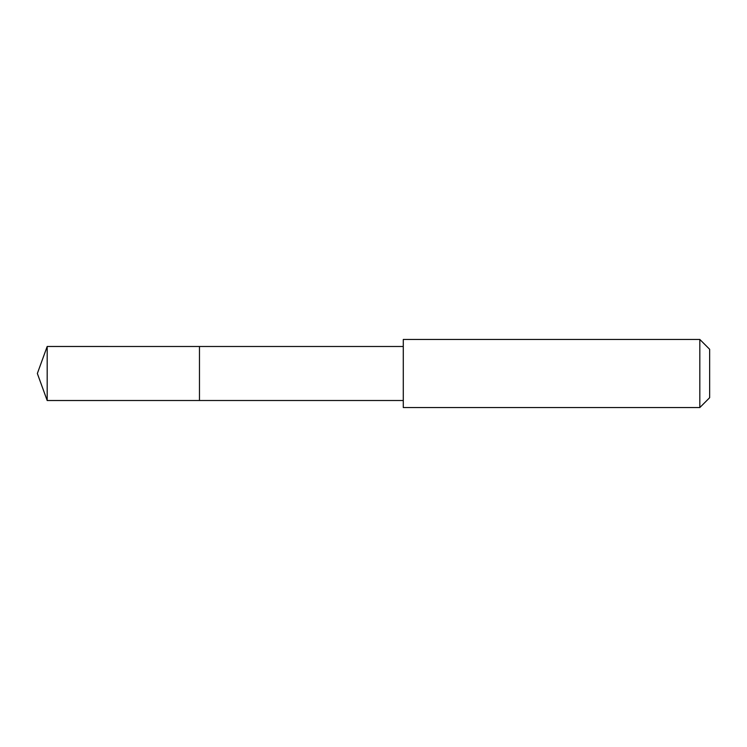 <?xml version="1.0" encoding="UTF-8"?>
<svg xmlns="http://www.w3.org/2000/svg" width="747" height="747" viewBox="0 0 747 747"><rect width="100%" height="100%" fill="white"/><g stroke="black" fill="none" stroke-linecap="round" stroke-linejoin="round"><path stroke-width="1.12" d="M199.468 368.785L199.468 346.487L47.182 346.477L47.182 400.523L199.468 400.513L199.468 346.487L403.277 346.487L403.277 400.513L199.468 400.513L199.468 368.785M403.287 339.455L403.287 407.545L699.827 407.545L699.827 339.455L403.287 339.455L403.277 346.487M699.827 339.455L709.65 349.288L709.65 397.712L699.827 407.545M199.468 400.513L47.182 400.523L37.35 373.5L47.182 400.523M37.35 373.5L47.182 346.477M403.277 400.513L403.287 407.545"/></g></svg>
